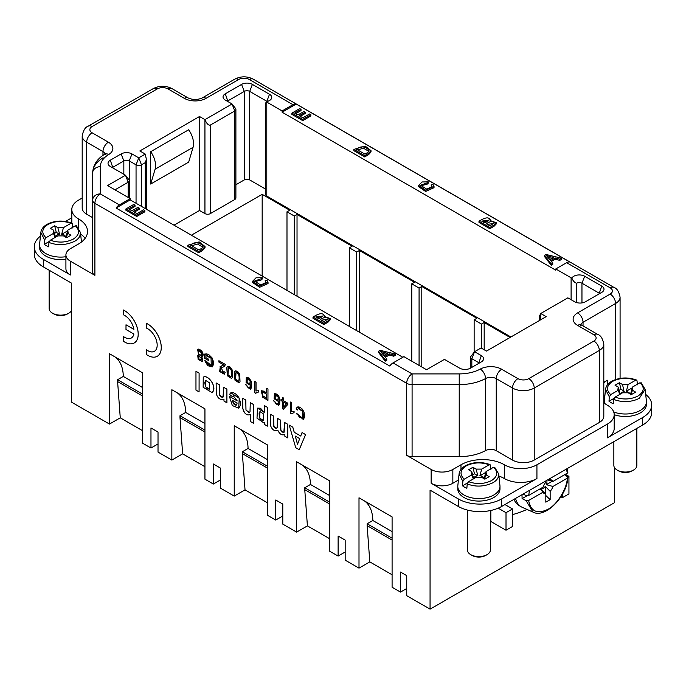 <?xml version="1.0" encoding="UTF-8"?>
<svg xmlns="http://www.w3.org/2000/svg" width="686" height="686" viewBox="0 0 686 686"><rect width="100%" height="100%" fill="white"/><g stroke="black" fill="none" stroke-linecap="round" stroke-linejoin="round"><path stroke-width="1.03" d="M294.054 411.283L291.661 411.566L291.661 402.751L290.487 402.039L291.687 402.733L291.687 411.557L294.088 411.274L294.054 412.629L294.088 411.274M291.936 413.126L291.258 413.812L294.054 412.629M287.786 404.483L287.786 403.214L283.55 400.77L283.55 398.069L282.375 397.357L283.575 398.052L283.575 400.753L287.811 403.197L287.811 404.466L283.327 409.216L287.811 404.466M282.349 397.374L282.349 400.075L281.028 399.312L282.349 400.041M267.943 389.056L266.648 388.31L267.969 389.039L267.943 400.332L267.969 389.039M266.648 388.31L266.648 392.889L261.332 390.754L263.613 391.131L266.648 392.864M258.416 390.711L256.015 390.986L256.015 382.171L254.815 381.476L256.041 382.153L256.041 390.977L258.442 390.694L258.416 392.049L258.442 390.694M256.29 392.546L255.586 393.25L258.416 392.049M246.317 377.334L249.095 378.02L251.385 381.519L251.651 387.298L250.527 389.322L251.196 381.056L246.317 377.334L246.085 382.582L250.201 385.206L250.604 384.863L249.644 388.036L247.166 386.655L248.675 388.062L249.644 388.036M247.166 386.655L246.72 385.206L245.554 384.614L246.746 385.189L247.2 386.638M233.334 395.813L232.7 396.808L233.291 395.839L237.219 400.89L229.398 396.371L237.21 400.856M230.908 392.718L233.3 392.675L235.735 393.996L238.762 397.297L240.323 401.91L240.297 405.486L238.771 408.153M221.346 367.868L220.24 369.145L220.317 370.569L221.612 372.421L223.379 372.892L221.338 367.876L224.005 366.676L225.351 364.463L218.928 360.725L225.377 364.455L224.579 366.264L223.533 366.916M225.128 372.395L223.893 371.538L225.154 372.378L224.296 374.213L225.154 372.378M219.983 366.804L223.31 365.201M223.756 387.35L226.903 389.134L223.756 387.35L222.976 397.228L219.752 395.462L219.254 384.743L216.133 382.942L219.28 384.735L219.349 393.764L220.815 396.748L222.453 397.374L223.516 396.585L223.79 387.487M226.903 389.134L226.903 402.751L226.903 389.134M216.133 382.942L216.304 393.927C217.874 398.515 220.429 400.238 223.979 399.089L223.499 399.458M205.92 355.545L205.92 357.638L208.793 359.301L208.767 360.639L208.793 359.301M204.66 354.062L206.923 353.925L208.896 354.739L212.12 357.946L213.612 362.071L213.646 364.146L212.248 366.907L212.36 358.401L204.634 354.07L204.634 358.255L208.767 360.639M208.767 359.31L205.894 357.655L205.894 355.554L211.048 358.186L211.262 365.492L205.946 361.016L204.78 360.707L205.971 360.999L207.798 364.343L210.242 365.629L211.279 365.475M203.245 377.231L203.288 377.206C208.09 374.024 216.759 386.827 212.952 391.552L211.983 392.529L212.926 391.56C216.63 384.443 206.863 374.333 203.245 377.231L203.15 387.273L211.983 392.529M199.077 373.098L195.964 371.298L199.103 373.09L199.077 391.895L199.103 373.09M220.403 479.968L213.355 484.033L213.355 463.993L220.403 468.066L220.403 488.106L234.235 496.098L234.235 425.749L267.326 444.854L267.326 515.203L275.738 520.057L275.738 500.008L282.786 504.081L282.786 524.121L296.618 532.113L296.618 461.764L329.709 480.869L329.709 551.218L338.121 556.072L338.121 536.023L345.169 540.096L345.169 560.145L359.001 568.128L359.001 497.787L392.092 516.892L392.092 587.233L400.504 592.087L400.504 572.047L406.738 575.648L406.738 595.688L430.062 609.159L430.062 490.138L458.274 506.431A30.69 17.716 180 0 0 501.672 506.431L642.713 425.003A30.69 17.716 180 0 0 651.7 412.475L651.7 404.954A30.69 17.716 180 0 1 642.713 417.482L607.453 437.84L607.453 424.059A23.015 13.291 0 0 0 614.193 414.661A23.015 13.291 0 0 0 607.453 405.272A30.69 17.716 180 0 1 603.809 402.733M498.919 476.05A30.69 17.716 0 0 1 504.382 478.554A23.015 13.291 180 0 0 536.932 478.554L501.672 498.911A30.69 17.716 180 0 1 458.274 498.911L431.151 483.253L431.151 469.473A15.341 8.858 0 0 0 452.846 469.473L460.983 464.774A30.69 17.716 180 0 1 504.382 464.774A23.015 13.291 0 0 0 536.932 464.774L607.453 424.059M406.661 455.333L406.661 383.303A7.675 4.433 -60 0 1 412.089 373.904L459.226 373.904A30.69 17.716 0 0 0 480.294 369.068A15.341 8.858 180 0 1 501.672 369.248L517.947 378.646A7.675 4.433 0 0 0 528.795 378.646L593.887 341.062A7.675 4.433 0 0 0 593.887 334.802A7.675 4.433 -60 0 1 597.729 334.416C600.679 335.325 602.702 338.584 603.809 344.192L603.809 416.231A15.341 8.858 180 0 1 599.315 422.49L534.222 460.074A15.341 8.858 180 0 1 512.519 460.074L496.244 450.676A7.675 4.433 0 0 0 485.559 450.591A38.356 22.149 180 0 1 459.226 456.627L412.089 456.627A7.675 4.433 180 0 1 406.661 455.333L431.151 469.473M94.9 275.335A7.675 4.433 180 0 1 92.653 272.205L92.653 244.988A38.356 22.149 0 0 0 92.653 244.988L92.653 200.175A7.675 6.26 0 0 1 100.328 193.906A7.675 4.433 120 0 0 94.9 203.305L94.9 275.335L70.409 261.203A15.341 8.858 180 0 1 65.916 254.935A15.341 8.858 180 0 1 70.409 248.675L78.547 243.976A30.69 17.716 0 0 0 87.534 231.448A30.69 17.716 0 0 0 78.547 218.92A23.015 13.291 180 0 1 71.807 209.522A23.015 13.291 180 0 1 78.547 200.132L82.191 198.022M65.916 254.935L65.916 268.715A15.341 8.858 0 0 0 70.409 274.983L43.287 259.325A30.69 17.716 180 0 1 34.3 246.797A30.69 17.716 180 0 1 40.448 236.155M142.559 396.002L117.606 381.588L120.264 417.825L109.468 424.059L71.498 402.133L71.498 283.121L43.287 266.837A30.69 17.716 180 0 1 34.3 254.309L34.3 246.797M109.468 424.059L109.468 353.719L142.559 372.824L142.559 443.165L150.971 448.018L150.971 427.978L158.02 432.043L158.02 452.091L171.852 460.074L171.852 389.734L204.942 408.839L204.942 479.18L213.355 484.033M201.392 356.72L202.499 358.255L202.73 360.733L202.13 361.471L202.473 358.272L201.367 356.737L202.533 356.669L202.216 351.772L197.628 349.303L198.383 349.097L200.775 350.126L202.559 352.304L203.253 354.756L202.567 356.651M197.628 349.303L198.631 355.151L197.739 355.271L198.606 355.134M232.46 377.317L231.585 378.5L232.425 377.334L231.877 369.308L227.615 366.461L229.947 366.907L232.142 369.848L232.425 377.334M240.04 381.699L239.165 382.882L240.014 381.716L239.465 373.69L235.229 370.826L237.536 371.289L239.723 374.23L240.014 381.716M250.279 414.541C247.655 415.596 245.374 414.404 243.427 410.983C242.647 408.41 242.39 404.165 242.664 398.266L245.811 400.049L242.664 398.266L242.801 408.65C244.576 413.847 247.071 415.802 250.304 414.533L250.279 421.453L253.426 423.236L253.426 404.448L250.279 402.665L249.996 411.909L249.481 412.578M249.464 412.586L245.965 410.074L245.785 400.067L245.991 410.057L249.129 412.698M267.394 407.33L267.394 426.126L267.394 407.33L264.247 405.546L264.247 412.406L257.55 408.136L257.001 418.168L263.887 422.953L264.462 422.465L264.462 424.463L267.369 426.143M264.462 422.482L263.973 422.902M257.55 408.136L260.457 408.213L264.247 412.337M278.662 401.078L277.701 404.243L275.232 402.854L276.732 404.26L277.701 404.243M274.383 393.532L277.161 394.218L278.885 396.354L279.837 399.887L279.708 403.497L278.619 405.503L279.262 397.254L274.383 393.532L274.143 398.789L278.267 401.404M275.232 402.854L274.803 401.387L273.585 400.83L274.803 401.387L275.257 402.836M287.751 424.265L287.751 437.882L287.751 424.265L284.613 422.482L283.833 432.463L280.9 430.714L280.6 420.166L280.72 429.856L282.04 432.12L284.158 432.18L284.639 422.559M270.738 425.963L270.413 414.258L273.534 416.059L273.971 426.881L276.046 428.45L277.247 427.55L276.672 428.33L273.714 426.298L273.508 416.068L270.387 414.267L270.704 425.98C272.376 430.045 274.752 431.494 277.847 430.328C279.768 434.332 282.1 435.679 284.853 434.375L284.467 434.65M280.6 420.166L277.478 418.366L280.625 420.149M294.208 432.291L292.793 427.207L289.243 425.123L292.819 427.189L294.234 432.274L300.725 436.022L294.234 432.274M305.544 434.572L302.063 432.557L305.57 434.555L299.233 449.682L305.57 434.555M297.553 413.958L299.396 417.277L302.389 418.143L297.553 413.958L296.275 413.564L303.375 419.523L303.941 411.934L297.235 407.064L296.086 408.882L297.381 410.005L298.256 408.513L302.56 411.334L302.38 418.151M298.273 408.496L297.381 410.005M297.304 407.03L298.959 406.909L300.554 407.673L302.226 409.062L303.984 411.952L304.713 416.736L303.375 419.523M134.216 342.966L134.25 342.957A19.182 11.07 60 0 1 134.233 342.966A19.182 11.07 60 0 0 136.908 326.708A19.182 11.07 60 0 0 123.3 309.978L123.274 309.995A19.182 11.07 60 0 1 136.883 326.725A19.182 11.07 60 0 1 134.216 342.966A19.182 11.07 60 0 1 123.274 341.156L123.3 336.414A13.428 7.752 -120 0 0 131.36 337.975M123.274 336.423A13.428 7.752 -120 0 0 131.343 337.984A13.428 7.752 -120 0 0 133.907 334.065L125.984 329.494L126.01 324.778L133.899 329.331M146.332 323.303A19.182 11.07 60 0 1 159.941 340.033A19.182 11.07 60 0 1 157.274 356.283A19.182 11.07 60 0 1 146.332 354.465L146.332 349.74A13.428 7.752 -120 0 0 154.401 351.301A13.428 7.752 -120 0 0 156.176 339.664A13.428 7.752 -120 0 0 146.332 328.037L146.358 323.295A19.182 11.07 60 0 1 159.967 340.016A19.182 11.07 60 0 1 157.3 356.266A19.182 11.07 60 0 1 157.291 356.274M146.332 349.74L146.358 349.723A13.428 7.752 -120 0 0 154.41 351.292M614.502 467.612L614.502 502.675L430.062 609.159M498.173 508.163L506.011 512.691L506.011 530.227L490.824 521.463L490.824 510.47M54.383 233.454L56.269 232.365L59.648 234.32A5.428 3.13 -0 0 0 55.403 236.584A5.428 3.13 -0 0 0 55.309 236.824L53.508 230.144L50.344 228.318L54.683 225.805L57.847 227.641L59.648 234.32M56.269 232.365L54.683 225.805M76.403 225.788L80.451 232.485L79.808 236.155A19.843 11.456 180 0 1 74.68 241.292C65.959 245.288 57.384 245.674 48.955 242.441L48.637 246.84L46.296 245.682A20.288 11.713 180 0 1 44.29 244.336L44.616 239.937L45.988 237.716L53.508 233.377L53.508 230.144M66.19 237.467L67.785 233.377L70.95 235.204L66.611 237.708L63.446 235.881L57.847 235.881L50.327 240.229L48.955 242.432M386.115 354.25L382.102 353.187M327.942 319.282L321.357 320.208M322.566 316.64L316.803 317.575M202.885 247.192L197.474 244.053L191.651 245.768M76.678 226.44L75.306 225.805L67.785 230.144L65.985 236.824L64.484 235.178A5.428 3.13 -0 0 0 61.646 234.32L63.446 227.641L70.967 223.293L72.313 223.765L72.656 227.958M67.785 230.144L68.12 232.76M57.847 227.641L63.446 227.641M55.103 237.467L53.174 232.751M383.928 355.511L387.607 353.384L380.456 351.446L383.928 355.511M328.165 318.93C327.634 316.486 325.001 316.7 320.276 319.582L324.006 321.734L328.217 318.673M318.999 318.844L322.892 315.997L315.714 316.949L318.999 318.844M198.854 249.927C201.581 248.555 202.987 247.449 203.065 246.617C201.59 243.324 195.15 240.572 190.562 245.142L198.854 249.927M552.11 258.408L548.097 257.353M368.879 151.357L363.469 148.219L357.638 149.934M493.937 223.447L487.352 224.373M488.561 220.806L482.798 221.741M61.646 234.32L67.597 230.882M44.29 244.336L49.229 241.489M144.84 210.551L136.746 215.224L125.898 208.964L133.744 204.437L135.022 205.174L128.616 208.87L131.935 210.791L137.937 207.326L139.215 208.064L133.213 211.528L136.9 213.663L143.563 209.813L144.84 210.551L144.84 211.803L136.746 216.476L125.898 210.216L125.898 208.964M266.048 282.632L265.113 280.788L266.914 280.171L268.029 282.28L259.625 286.036L252.628 281.269L256.032 277.804L262.301 277.719L261.22 278.722L254.497 281.08L260.774 285.024L266.065 282.426M386.775 359.01L385.258 359.884L378.569 351.215L380.121 350.323L395.41 354.027L393.773 354.971L389.219 353.805L384.683 356.42L386.775 359.01L386.775 360.261L385.258 361.145L378.569 352.475L378.569 351.215M327.985 320.919L323.852 323.303L313.005 317.043C319.77 312.825 323.518 312.619 324.229 316.418L330.24 318.544L327.985 320.919L327.985 322.171L323.852 324.555L313.005 318.295L313.005 317.043M324.469 316.898L324.469 315.646L324.229 316.418M202.61 249.232L198.691 251.496L187.844 245.228L199.154 241.901L205.011 246.506L202.61 249.232L202.61 250.484L198.691 252.748L187.844 246.488L187.844 245.228M549.923 259.668L553.602 257.55L546.45 255.612L549.923 259.668M364.849 154.093C367.576 152.721 368.982 151.615 369.059 150.783C367.585 147.49 361.145 144.729 356.557 149.308L364.849 154.093M494.16 223.096C493.628 220.652 490.996 220.866 486.271 223.747L490.001 225.9L494.212 222.83M484.993 223.01L488.886 220.155L481.709 221.115L484.993 223.01M65.916 256.71A21.095 12.177 180 0 1 45.73 253.528A21.095 12.177 180 0 1 39.548 244.911A21.095 12.177 180 0 1 39.591 244.165L40.843 232.485L44.616 239.937M139.215 208.064L139.215 209.316L134.293 212.154M135.022 205.174L135.022 206.426L129.697 209.496M136.746 215.224L136.746 216.476M262.301 277.719L262.301 278.97L261.22 279.974L254.635 281.697M261.22 278.722L261.22 279.974M268.029 282.28L268.029 283.532L259.625 287.288L252.628 282.521L252.628 281.269M265.113 280.788L266.048 283.884M389.219 353.805L389.219 355.056L385.378 357.277M393.773 354.971L393.773 356.223L389.219 355.056M395.41 354.027L395.41 355.279L393.773 356.223M385.258 359.884L385.258 361.145M323.852 323.303L323.852 324.555M330.24 318.544L330.24 319.796L327.985 322.171M198.691 251.496L198.691 252.748M205.011 246.506L205.011 247.757L202.61 250.484M552.77 263.175L551.252 264.05L544.564 255.381L546.116 254.489L561.397 258.193L559.767 259.137L555.214 257.97L550.678 260.586L552.77 263.175L552.77 264.427L551.252 265.302L544.564 256.633L544.564 255.381M432.043 186.798L431.108 184.954L432.909 184.328L434.024 186.446L425.62 190.194L418.623 185.434L422.027 181.962L428.296 181.876L427.215 182.888L420.492 185.246L426.769 189.19L432.06 186.592M310.835 114.716L302.74 119.39L291.893 113.13L299.739 108.602L301.017 109.34L294.611 113.036L297.93 114.956L303.932 111.492L305.21 112.221L299.207 115.694L302.895 117.821L309.558 113.979L310.835 114.716L310.835 115.968L302.74 120.642L291.893 114.382L291.893 113.13M368.605 153.398L364.686 155.662L353.839 149.394L365.149 146.067L371.006 150.663L368.605 153.398L368.605 154.65L364.686 156.914L353.839 150.646L353.839 149.394M493.98 225.077L489.847 227.469L478.991 221.209C485.765 216.99 489.512 216.785 490.224 220.583L496.235 222.71L493.98 225.077L493.98 226.329L489.847 228.721L478.991 222.461L478.991 221.209M490.456 221.064L490.456 219.812L490.224 220.583M141.47 206.392L141.47 164.837L138.761 157.849L145.269 154.084L146.392 159.486L145.269 162.642L141.47 164.837A3.833 2.212 180 0 1 136.051 164.837L129.268 160.918A3.833 2.212 0 0 0 123.84 160.918L112.993 167.187A3.833 2.212 0 0 0 112.367 167.667M571.104 299.722L571.104 277.796L555.78 268.955L566.627 262.687A7.675 4.433 -60 0 1 569.886 262.061L296.215 104.058A7.675 4.433 120 0 0 292.956 104.684L249.421 79.55A7.675 4.433 0 0 0 238.574 79.55L206.032 98.338A15.341 8.858 180 0 1 184.328 98.338L168.053 88.948A7.675 4.433 0 0 0 157.205 88.948L92.113 126.524A7.675 4.433 0 0 0 92.113 132.792L108.388 142.191A15.341 8.858 180 0 1 108.697 154.53A30.69 17.716 0 0 0 100.328 166.689L100.328 193.906L119.373 204.9L130.22 198.64L107.573 185.563L125.469 175.23L128.977 179.749A3.833 2.212 180 0 1 129.311 180.65A3.833 2.212 180 0 1 128.188 182.219L125.469 175.23L110.283 166.458A7.675 4.433 180 0 1 108.705 165.137A7.675 4.433 180 0 1 110.283 160.198L121.13 153.93A7.675 4.433 180 0 1 131.978 153.93L138.761 157.849L136.051 164.837L136.051 203.262M210.37 125.058L210.37 213.595L234.775 199.506L234.775 110.969L232.065 103.98L235.564 108.499A3.833 2.212 180 0 1 235.898 109.4A3.833 2.212 180 0 1 234.775 110.969L210.37 125.058C208.561 125.589 206.752 123.78 204.942 119.638L232.065 103.98L225.282 100.062A7.675 4.433 180 0 1 223.705 98.741A7.675 4.433 180 0 1 225.282 93.802L241.558 84.404A7.675 4.433 180 0 1 252.405 84.404L269.495 94.265A7.675 4.433 180 0 1 271.073 99.213A7.675 4.433 180 0 1 266.194 101.657L265.662 103.466M155.096 169.228A16.876 9.741 -120 0 0 150.697 151.7L150.697 184.054L155.096 169.228L193.066 147.31L188.667 162.128L150.697 184.054M150.697 151.7L188.667 129.774A16.876 9.741 60 0 1 193.066 147.31M210.37 213.595A3.833 2.212 180 0 1 204.942 213.595L204.942 119.638L199.515 116.509L199.515 210.465L204.942 213.595M235.898 109.4L235.898 197.937A3.833 2.212 180 0 1 234.775 199.506M267.103 101.468A3.833 2.212 0 0 0 266.785 101.262L249.695 91.392A3.833 2.212 0 0 0 244.267 91.392L228.001 100.791A3.833 2.212 0 0 0 227.366 101.271M235.898 184.757L244.267 179.929A3.833 2.212 0 0 1 249.695 179.929L265.662 189.147M479.248 363.091A3.833 2.212 0 0 0 478.614 362.62L471.839 358.701A3.833 2.212 180 0 1 470.716 357.132A3.833 2.212 180 0 1 471.05 356.231L474.549 351.712L481.332 355.622A7.675 4.433 180 0 1 482.91 360.57A7.675 4.433 180 0 1 481.332 361.891L470.476 368.15A7.675 4.433 180 0 1 459.629 368.15L444.442 359.387L426.538 369.72L403.891 356.643L393.044 362.911L412.089 373.904L412.089 456.627M128.188 197.465L128.188 182.219L114.982 189.842M599.675 293.565A3.833 2.212 0 0 0 599.041 293.085L581.96 283.224A3.833 2.212 0 0 0 576.532 283.224C574.594 282.632 573.042 280.943 571.867 278.139A7.675 4.433 180 0 1 584.669 276.235L601.759 286.096A7.675 4.433 180 0 1 603.337 291.036A7.675 4.433 180 0 1 601.759 292.365L585.484 301.754A7.675 4.433 180 0 1 574.636 301.754L567.854 297.844L540.731 313.502L539.608 315.774L539.608 320.413M392.092 538.184L367.139 523.778L372.832 520.494A46.031 26.574 120 0 0 364.429 500.917L359.001 497.787M392.092 540.062L367.139 525.656L367.139 523.778M367.139 525.656L369.805 561.894L392.092 574.765M392.092 516.892L364.429 500.917M392.092 531.607L372.832 520.494M329.709 502.169L304.755 487.763L310.449 484.47A46.031 26.574 120 0 0 302.046 464.902L296.618 461.764M329.709 504.047L304.755 489.641L304.755 487.763M304.755 489.641L307.414 525.879L329.709 538.75M329.709 480.869L302.046 464.902M329.709 495.592L310.449 484.47M267.326 466.154L242.372 451.748L248.066 448.455A46.031 26.574 120 0 0 239.663 428.887L234.235 425.749M267.326 468.032L242.372 453.626L242.372 451.748M242.372 453.626L245.031 489.864L267.326 502.727M267.326 444.854L239.663 428.887M267.326 459.577L248.066 448.455M204.942 430.139L179.989 415.733L185.683 412.44A46.031 26.574 120 0 0 177.28 392.864L171.852 389.734M204.942 432.017L179.989 417.611L179.989 415.733M179.989 417.611L182.648 453.84L204.942 466.712M204.942 408.839L177.28 392.864M204.942 423.562L185.683 412.44M142.559 387.539L123.3 376.425L117.606 379.71L142.559 394.116M117.606 381.588L117.606 379.71M120.264 417.825L142.559 430.697M142.559 372.824L114.896 356.849A46.031 26.574 -60 0 1 123.3 376.425M39.548 244.911L39.548 247.423A21.095 12.177 0 0 0 45.73 256.032A21.095 12.177 0 0 0 65.916 259.214M80.614 234.02A30.69 17.716 180 0 1 85.124 238.334M72.553 226.672A23.015 13.291 0 0 0 72.836 227.229M92.113 126.524A7.675 4.433 -120 0 0 88.271 126.147C85.321 127.047 83.298 130.306 82.191 135.922L82.191 207.961A15.341 8.858 0 0 0 86.685 214.221L92.653 217.668M402.811 357.269L130.22 199.892L116.114 208.038L389.785 366.041A7.675 4.433 -60 0 1 393.044 362.911M65.53 221.424L71.807 217.796M262.172 276.072L262.172 194.335L191.385 235.204M294.311 294.628L294.311 216.021L286.988 211.794L289.706 210.225L262.172 194.335M286.988 211.794L286.988 290.401M297.029 296.198L297.029 214.461L294.311 216.021M356.694 330.652L356.694 252.036L349.371 247.809L349.371 326.425M349.371 247.809L352.09 246.248L297.029 214.461M359.413 332.213L359.413 250.476L356.694 252.036M419.077 365.415L419.077 288.06L411.754 283.833L411.754 361.188M411.754 283.833L414.473 282.263L359.413 250.476M421.796 366.976L421.796 286.491L419.077 288.06M481.461 348.188L481.461 324.075L474.137 319.848L474.137 352.235M474.137 319.848L476.856 318.278L421.796 286.491M484.179 349.757L484.179 322.506L481.461 324.075M510.075 337.461L484.179 322.506M555.214 257.97L555.214 259.222L551.373 261.443M559.767 259.137L559.767 260.388L555.214 259.222M561.397 258.193L561.397 259.445L559.767 260.388M551.252 264.05L551.252 265.302M428.296 181.876L428.296 183.136L427.215 184.14L420.629 185.863M427.215 182.888L427.215 184.14M434.024 186.446L434.024 187.698L425.62 191.454L418.623 186.686L418.623 185.434M431.108 184.954L432.043 188.05M305.21 112.221L305.21 113.482L300.288 116.32M301.017 109.34L301.017 110.592L295.692 113.662M302.74 119.39L302.74 120.642M364.686 155.662L364.686 156.914M371.006 150.663L371.006 151.923L368.605 154.65M489.847 227.469L489.847 228.721M496.235 222.71L496.235 223.962L493.98 226.329M145.269 154.084L139.85 150.954L199.515 116.509M119.373 204.9A7.675 4.433 120 0 0 116.114 208.038M130.22 198.64L130.22 199.892M296.215 104.058L282.109 112.195L282.109 110.943L266.785 102.103A3.833 2.212 180 0 1 266.194 101.657M266.785 102.103L266.785 196.059A3.833 2.212 180 0 1 265.662 194.49L265.662 103.389M174.021 225.18L199.515 210.465M266.785 196.059L510.89 336.989M471.839 367.37L471.839 358.701L474.549 351.712L481.058 347.956L486.485 351.086L546.15 316.632L540.731 313.502L540.731 319.762M571.104 277.796A3.833 2.212 0 0 0 571.867 278.139M555.78 268.955L555.78 270.207L282.109 112.195M406.738 588.485L400.504 592.087M369.805 561.894L359.001 568.128M345.169 551.998L338.121 556.072M307.414 525.879L296.618 532.113M282.786 515.983L275.738 520.057M245.031 489.864L234.235 496.098M182.648 453.84L171.852 460.074M158.02 443.945L150.971 448.018M114.896 356.849L109.468 353.719M292.956 104.684L282.109 110.943M603.809 382.745A30.69 17.716 180 0 1 607.453 380.216L603.809 382.316M472.62 474.918L474.506 473.829L477.893 475.784A5.428 3.13 0 0 0 473.64 478.056A5.428 3.13 0 0 0 473.554 478.288L471.745 471.608L468.581 469.781L472.92 467.277L476.084 469.104L477.893 475.784M474.506 473.829L472.92 467.277M494.649 467.26L498.688 473.949L498.053 477.627A19.843 11.456 180 0 1 492.917 482.755C484.196 486.76 475.63 487.146 467.2 483.913L466.874 488.312L464.542 487.154A20.288 11.713 180 0 1 462.536 485.799L462.861 481.409L464.225 479.188L471.745 474.849L471.745 471.608M484.436 478.939L486.031 474.849L489.195 476.676L484.856 479.18L481.692 477.353L476.084 477.353L468.564 481.692L467.2 483.896M641.384 383.345L640.012 382.711L632.492 387.05L632.492 390.283L635.656 392.118L631.317 394.622L628.153 392.795L622.554 392.795L615.033 397.134L613.661 399.338L613.344 403.745A20.288 11.713 180 0 1 608.997 401.241L609.322 396.851L610.694 394.63L618.215 390.283L619.81 394.373M630.691 394.879L632.492 390.283M631.051 394.021L631.283 393.438M623.951 391.277L620.015 393.73L618.215 387.05L615.05 385.223L619.389 382.719L622.554 384.546L623.951 391.277M619.089 390.36L620.976 389.271L624.354 391.226M622.554 384.546L628.153 384.546L635.673 380.207L636.539 380.053L637.045 380.833M620.976 389.271L619.389 382.719M494.915 467.912L493.551 467.269L486.031 471.608L484.222 478.288L482.73 476.65A5.428 3.13 0 0 0 479.883 475.784L481.692 469.104L489.212 464.765L490.55 465.228L490.902 469.43M486.031 471.608L486.365 474.232M476.084 469.104L481.692 469.104M473.34 478.939L471.411 474.223M618.215 387.05L617.897 389.717M632.492 387.05L630.691 393.73L626.352 391.226L628.153 384.546M479.883 475.784L485.834 472.354M462.536 485.799L467.466 482.953M608.997 401.241L613.936 398.395M626.352 391.226L632.303 387.787M637.045 380.841L637.363 384.863M498.688 473.949L499.948 485.628A21.095 12.177 180 0 1 499.983 486.383A21.095 12.177 180 0 1 499.262 489.538A21.095 12.177 180 0 1 463.968 495A21.095 12.177 180 0 1 457.794 486.383A21.095 12.177 180 0 1 457.828 485.628L459.088 473.949L462.853 481.409M641.11 382.694L645.157 389.391L646.409 401.07A21.095 12.177 180 0 1 646.452 401.825A21.095 12.177 180 0 1 630.811 413.589A21.095 12.177 180 0 1 613.721 411.986M604.392 403.205A21.095 12.177 180 0 1 604.255 401.825A21.095 12.177 180 0 1 604.297 401.07L605.549 389.391L609.322 396.851M457.794 486.383L457.794 488.886A21.095 12.177 0 0 0 463.968 497.504A21.095 12.177 0 0 0 499.262 492.042A21.095 12.177 0 0 0 499.983 488.886L499.983 486.383M607.453 437.84A23.015 13.291 180 0 0 614.193 428.441L614.193 414.661A21.095 12.177 0 0 0 630.811 416.093A21.095 12.177 0 0 0 646.452 404.328L646.452 401.825M458.437 480.029L452.846 483.253A15.341 8.858 180 0 1 431.151 483.253M645.697 394.433A30.69 17.716 180 0 1 651.7 404.954M604.872 395.685A30.69 17.716 0 0 0 603.809 396.534M512.519 514.62A76.712 44.29 -0 0 0 527.028 509.432M550.155 499.657L545.816 502.161L545.816 493.809L540.937 488.904A5.428 3.13 120 0 0 545.276 486.4L550.155 491.305L550.155 499.657L545.816 495.524M545.276 486.4L545.276 493.277M550.155 478.434L550.155 479.823L548.285 479.514M523.041 494.092L526.051 495.549L528.649 495.472L543.012 487.18A7.675 4.433 -60 0 1 545.816 482.327L545.816 480.937M564.124 474.369L567.768 476.976L567.502 478.039L552.959 486.451A7.675 4.433 -60 0 1 550.155 491.305M545.816 493.809A7.675 4.433 -60 0 1 543.372 492.771A7.675 4.433 -60 0 1 543.012 492.196L528.649 500.488L526.051 500.557L522.089 498.636L522.012 494.683M552.959 486.451L546.27 484.676A5.428 3.13 120 0 0 546.622 483.741A5.428 3.13 120 0 0 546.716 480.423M540.268 488.766L543.012 492.196M550.155 479.823A7.675 4.433 -60 0 1 550.841 479.84A7.675 4.433 -60 0 1 552.959 481.443L567.322 473.143L567.442 471.651M547.488 479.977L552.959 481.443M527.019 495.789L522.089 498.636M552.221 481.238L546.27 484.676M567.888 477.456C566.953 496.93 544.761 518.779 532.971 512.073L522.235 507.314A30.69 17.716 -60 0 1 521.249 506.817A30.69 17.716 -60 0 1 515.529 498.422M514.02 499.297A30.69 17.716 120 0 0 519.079 505.565L521.249 506.817M472.105 555.446L470.75 554.657L472.105 555.446A9.587 5.539 180 0 0 485.671 555.446L487.026 554.657A11.508 6.646 0 0 0 490.001 551.681A11.508 6.646 0 0 0 490.396 549.966L490.396 510.564M467.38 510.058L467.38 549.966A11.508 6.646 0 0 0 470.75 554.657L470.75 554.657A11.508 6.646 0 0 0 487.026 554.657M633.487 470.099L632.132 470.879A9.587 5.539 180 0 1 627.836 472.311A9.587 5.539 180 0 1 618.575 470.879L617.22 470.099A11.508 6.646 0 0 0 628.333 471.822A11.508 6.646 0 0 0 633.487 470.099A11.508 6.646 0 0 0 636.857 465.4L636.857 428.381M613.85 441.664L613.85 465.4A11.508 6.646 0 0 0 617.22 470.099M68.78 313.193L67.425 313.974A9.587 5.539 180 0 1 53.868 313.974L52.513 313.193A11.508 6.646 0 0 0 68.78 313.193A11.508 6.646 0 0 0 71.498 310.707M49.143 270.215L49.143 308.494A11.508 6.646 0 0 0 52.513 313.193L53.868 313.974M560.934 496.793L562.434 497.659L562.434 494.28M565.35 474.292L568.943 476.358L568.943 493.903L562.434 497.659M567.794 477.019L568.943 476.358M504.93 504.544L512.519 508.935L506.011 512.691M506.011 530.227L512.519 526.471L512.519 508.935M195.964 371.298L195.964 390.094L199.077 391.895M201.161 357.655L201.178 360.159L198.88 358.847L198.863 356.326L201.161 357.655M198.871 356.317L198.451 357.243L198.906 358.829L199.815 359.858L201.178 360.15M201.753 352.947L201.427 355.537L198.588 353.873L198.571 350.589L201.753 352.947M198.588 350.589L198.048 351.635L198.623 353.865L199.78 355.168L201.444 355.52M197.739 355.271L198.151 359.413L202.147 361.462M209.659 382.917L209.539 389.194L205.56 386.75L205.697 380.456L209.659 382.917M205.714 380.447L204.788 382.462L205.388 386.329L207.198 388.705L209.556 389.185M204.78 360.707L207.764 365.681L212.248 366.907M223.456 399.484L223.979 399.089L223.979 401.096L226.877 402.768M218.894 360.742L218.894 362.071L223.687 364.832L220.3 366.607L219.657 371.512L224.296 374.213M223.893 371.538L223.37 372.892M230.993 369.591C231.757 372.455 231.739 374.942 230.933 377.06L228.001 374.779L228.481 367.773L230.993 369.591L229.536 367.799L228.121 368.133L228.018 374.728L229.407 376.931L230.959 377.043M227.649 366.453L226.766 367.645L227.392 375.791L231.585 378.5M233.197 403.145L232.494 400.367L233.815 404.003L235.238 405.074L236.421 405.066L233.223 403.128M232.494 400.367L237.159 403.059L236.413 405.074M229.398 396.371L232.34 405.555L238.719 408.179L239.234 398.274L230.822 392.769L229.561 394.433L232.674 396.825M238.574 373.964C239.345 376.828 239.328 379.324 238.522 381.433L235.59 379.161L236.061 372.155L238.574 373.964M235.204 370.843L234.355 372.018L234.981 380.173L239.165 382.882M238.599 373.956L236.61 372.018L235.409 373.441L235.598 379.109L236.996 381.313L238.548 381.425M253.4 423.253L253.426 404.448M253.4 404.466L250.279 402.665M247.209 378.638L246.608 380.421L247.14 382.436L247.217 378.629L250.158 381.073L249.833 384.04L247.114 382.445L248.769 384.031L249.841 384.04M245.528 384.632L250.527 389.322M254.815 381.476L254.815 392.795L255.586 393.25M263.493 413.941L263.373 420.475L259.78 418.186L259.943 411.574L263.493 413.941M259.96 411.557L259.102 413.649L259.522 417.5L261.237 419.995L263.381 420.467M267.369 407.347L264.247 405.546M264.127 392.769L266.648 394.227L266.648 398.257L262.952 396.019L262.275 392.315L264.127 392.769M262.292 392.306L261.846 393.524L262.704 395.728L266.674 398.24M261.357 390.746L262.772 397.237L267.943 400.332M278.216 397.271L277.89 400.238L275.172 398.652L275.275 394.827L278.216 397.271M275.266 394.836L274.666 396.628L275.206 398.635L276.244 399.887L277.899 400.238M273.585 400.83L278.619 405.503M284.416 434.675L284.853 434.375L284.853 436.236L287.726 437.9M287.726 424.282L284.613 422.482M277.478 418.366L277.221 427.567M283.575 402.047L283.575 407.09M283.55 407.115L283.55 402.039L286.602 403.797L283.55 407.115M281.028 399.312L281.028 400.581L282.349 401.344L282.349 408.65L283.327 409.216M290.461 402.056L290.461 413.375L291.233 413.821M295.306 436.09L297.527 444.288M297.51 444.331L295.263 436.073L299.705 438.637L297.51 444.331M289.218 425.14L295.735 447.692L299.207 449.699M302.063 432.557L300.717 436.047M297.518 413.967L296.249 413.581M125.984 324.795L133.907 329.366A13.428 7.752 -120 0 0 123.274 314.728L123.274 309.995M458.274 498.911L458.274 506.431M459.226 373.904L459.226 384.597L412.089 384.597A7.675 4.433 0 0 1 406.661 383.303L94.9 203.305A7.675 4.433 0 0 1 92.653 200.175L92.653 172.958C93.073 165.069 97.086 158.835 104.692 154.247A7.675 4.553 -121.5 0 1 108.697 154.53M70.409 261.203L70.409 274.983M43.287 259.325L43.287 266.837M70.967 223.293C62.803 220.506 55.137 220.892 47.969 224.442C41.82 228.575 41.16 233.008 45.988 237.716M50.327 240.229C58.49 243.016 66.156 242.63 73.325 239.08C79.473 234.938 80.133 230.513 75.306 225.805M110.283 160.198L112.993 168.027M121.13 153.93L123.84 160.918L123.84 174.287M131.978 153.93L129.268 160.918L129.268 180.341M145.269 208.587L145.269 162.642M225.282 93.802L228.001 101.631M241.558 84.404L244.267 91.392L244.267 179.929M252.405 84.404L249.695 91.392L249.695 179.929M269.495 94.265L266.785 101.545M576.532 283.224L576.532 302.56M584.669 276.235L581.96 283.224L581.96 302.92M103.114 157.754A38.356 22.149 0 0 0 92.653 172.958A7.675 6.26 180 0 1 100.328 166.689M78.547 227.949L78.547 218.92M86.685 214.221L86.685 142.191L102.96 151.58A7.675 4.433 180 0 1 105.095 153.973M82.191 135.922A15.341 8.858 0 0 0 86.685 142.191A7.675 4.433 120 0 1 92.113 132.792M102.96 155.379L102.96 151.58A7.675 4.433 120 0 1 108.388 142.191M157.205 88.948A7.675 4.433 -120 0 0 153.372 88.563L88.271 126.147M168.053 88.948A7.675 4.433 -60 0 1 171.894 88.563C165.72 85.467 159.546 85.467 153.372 88.563M184.328 98.338A7.675 4.433 -60 0 1 188.161 97.961C192.843 99.976 197.517 99.976 202.19 97.961L234.741 79.173A7.675 4.433 -120 0 1 238.574 79.55M206.032 98.338A7.675 4.433 -120 0 0 202.19 97.961M601.759 286.096L599.041 293.925M481.332 355.622L478.614 363.451M234.741 79.173C240.915 76.077 247.089 76.077 253.263 79.173A7.675 4.433 120 0 0 249.421 79.55M593.887 334.802L577.621 325.404A15.341 8.858 180 0 1 577.621 312.876L610.163 294.088A7.675 4.433 0 0 0 610.163 287.82L566.627 262.687M610.163 287.82A7.675 4.433 -60 0 1 614.004 287.443C616.954 288.343 618.978 291.601 620.084 297.218A15.341 8.858 180 0 1 615.591 303.478L583.04 322.274A7.675 4.433 0 0 0 580.905 324.667M480.294 369.068A7.675 4.296 61.4 0 1 485.559 378.552A38.356 22.149 180 0 1 459.226 384.597L459.226 456.627M489.212 464.765C481.04 461.978 473.374 462.364 466.206 465.914C460.057 470.047 459.397 474.472 464.225 479.188M468.564 481.692C476.727 484.479 484.402 484.102 491.562 480.552C497.719 476.41 498.379 471.985 493.551 467.269M615.033 397.134C623.197 399.921 630.863 399.535 638.031 395.985C644.18 391.852 644.84 387.427 640.012 382.711M635.673 380.207C627.51 377.42 619.844 377.797 612.675 381.347C606.527 385.489 605.867 389.914 610.694 394.63M645.149 389.322L639.386 398.197A19.843 11.456 180 0 1 630.485 401.164C624.063 401.979 618.455 401.379 613.661 399.355M610.163 294.088A7.675 4.433 60 0 1 615.591 303.478L615.591 379.512M577.621 312.876A7.675 4.433 60 0 1 583.04 322.274L583.04 325.944M577.621 325.404A7.675 4.433 -60 0 1 581.454 325.027L580.519 324.324L580.793 325.404M593.887 341.062A7.675 4.433 60 0 1 599.315 350.46L534.222 388.044A15.341 8.858 180 0 1 512.519 388.044L496.244 378.646A7.675 4.433 0 0 0 485.559 378.552L485.559 450.591M603.809 344.192A15.341 8.858 180 0 1 599.315 350.46L599.315 422.49M528.795 378.646A7.675 4.433 60 0 1 534.222 388.044L534.222 460.074M517.947 378.646A7.675 4.433 120 0 0 512.519 388.044L512.519 460.074M501.672 369.248A7.675 4.433 120 0 0 496.244 378.646L496.244 450.676M501.672 498.911L501.672 506.431M642.713 417.482L642.713 425.003M607.453 384.855L607.453 380.216M536.932 478.554L536.932 464.774M504.382 478.554L504.382 464.774M460.983 469.421L460.983 464.774M452.846 483.253L452.846 469.473M528.649 500.488C530.793 511.49 537.241 514.423 547.985 509.286C556.938 504.887 566.988 488.749 567.322 478.159M567.322 473.143L566.439 469.035M529.532 490.344L528.649 495.472M532.953 512.056L526.051 500.557M40.843 232.485C41.237 229.27 43.287 226.56 47.008 224.348C54.803 220.438 63.069 220.035 71.816 223.139L71.807 209.522M80.451 232.485L81.471 242.021M129.311 198.117L129.311 180.65M146.392 159.486L146.392 209.23M470.716 357.132L470.716 368.022M92.653 244.988L92.653 172.958M105.207 154.719L105.481 153.63L104.692 154.247M171.894 88.563L188.161 97.961M253.263 79.173L614.004 287.443M459.088 473.949C459.474 470.742 461.532 468.032 465.254 465.811C473.04 461.901 481.315 461.498 490.061 464.611M605.549 389.391C605.944 386.175 607.993 383.465 611.715 381.253C619.509 377.343 627.776 376.94 636.522 380.044M604.255 403.102L604.255 401.825M581.454 325.027L597.729 334.416M620.084 378.398L620.084 297.218M567.888 472.26L567.202 468.589"/></g></svg>
